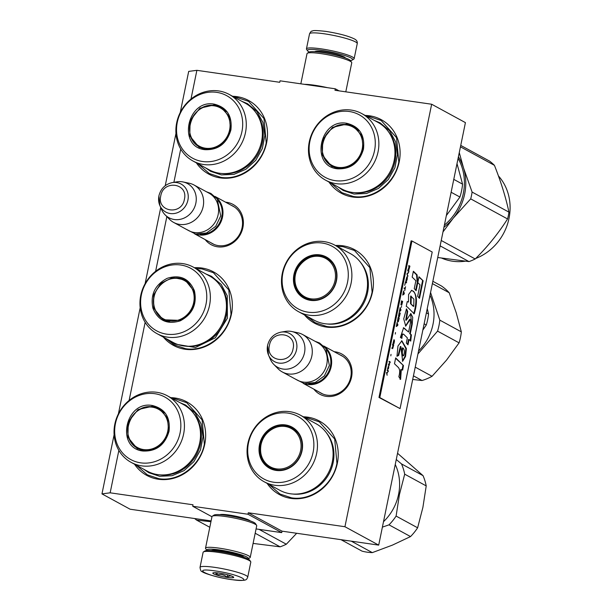 <?xml version="1.0" encoding="UTF-8"?>
<svg xmlns="http://www.w3.org/2000/svg" width="611" height="611" viewBox="0 0 611 611"><rect width="100%" height="100%" fill="white"/><g stroke="black" fill="none" stroke-linecap="round" stroke-linejoin="round"><path stroke-width="0.92" d="M190.976 99.089L196.879 70.326L279.739 82.294L280.044 80.82L335.286 88.801L334.981 90.275L431.656 104.237L344.932 526.728L248.257 512.766L247.959 514.241L192.717 506.267L193.015 504.785L110.156 492.817L118.855 450.414M129.112 400.442L145.151 322.325M155.629 271.284L166.849 216.607M173.883 182.338L180.719 149.053M334.225 351.722A22.92 20.789 118.6 0 1 351.562 377.102A22.92 20.789 118.6 0 1 335.37 395.546A22.92 20.789 118.6 0 1 313.84 389.146M225.566 202.18A22.92 20.789 118.6 0 1 242.895 227.559A22.92 20.789 118.6 0 1 226.712 245.996A22.92 20.789 118.6 0 1 205.181 239.604M170.752 397.654A41.853 37.958 118.6 0 1 204.761 444.121A41.853 37.958 118.6 0 1 174.036 478.146A41.853 37.958 118.6 0 1 134.504 464.207M194.397 267.717A41.853 37.958 118.6 0 1 231.447 314.123A41.853 37.958 118.6 0 1 202.524 347.59A41.853 37.958 118.6 0 1 163.381 337.119M232.615 96.294A41.853 37.958 118.6 0 1 266.617 142.768A41.853 37.958 118.6 0 1 235.899 176.793A41.853 37.958 118.6 0 1 196.368 162.847M303.339 416.801A41.853 37.958 118.6 0 1 337.341 463.268A41.853 37.958 118.6 0 1 306.623 497.293A41.853 37.958 118.6 0 1 267.091 483.354M335.47 245.5A41.853 37.958 118.6 0 1 372.519 291.913A41.853 37.958 118.6 0 1 343.596 325.373A41.853 37.958 118.6 0 1 304.454 314.909M365.195 115.441A41.853 37.958 118.6 0 1 399.204 161.915A41.853 37.958 118.6 0 1 368.479 195.94A41.853 37.958 118.6 0 1 328.947 182.002M196.879 70.326L188.692 71.395L180.253 112.508M110.156 492.817L101.968 493.887L114.104 434.757M118.397 413.861L140.186 307.715M145.12 283.657L160.739 207.564M165.23 185.721L175.968 133.404M101.968 493.887L130.105 509.215L211.108 520.916M192.717 506.267L211.964 516.746M247.959 514.241L281.717 532.632L256.07 528.927M219.845 514.661A15.886 2.131 11.6 0 1 229.087 515.02A15.886 2.131 11.6 0 1 250.266 520.9M281.717 532.632L282.022 531.158L248.257 512.766M344.932 526.728L378.698 545.119L282.022 531.158M431.656 104.237L465.422 122.628L378.698 545.119M335.286 88.801L339.09 90.871M339.937 354.838A21.4 19.407 118.6 0 1 341.557 355.617A21.4 19.407 118.6 0 1 350.745 377.208A21.4 19.407 118.6 0 1 321.088 393.194A21.4 19.407 118.6 0 1 319.561 392.262M231.279 205.296A21.4 19.407 118.6 0 1 232.898 206.067A21.4 19.407 118.6 0 1 242.078 227.666A21.4 19.407 118.6 0 1 212.429 243.652A21.4 19.407 118.6 0 1 210.902 242.712M164.054 319.897A38.669 35.071 -61.4 0 0 164.107 320.309M195.94 268.557L201.935 268.909L213.399 272.705L228.804 289.889L231.034 314.176C227.17 335.561 205.372 352.104 185.561 348.675L174.089 344.871L165.627 338.341M337.02 246.348L343.008 246.691L354.472 250.495L369.876 267.679L372.107 291.966C368.242 313.351 346.445 329.887 326.633 326.465L315.169 322.661L306.699 316.131M366.974 116.411L369.693 116.693L381.157 120.497L396.562 137.681L398.792 161.968C394.927 183.353 373.13 199.889 353.318 196.467L341.847 192.664L330.727 182.964M172.531 398.616L175.25 398.899L186.714 402.702L202.119 419.887L204.349 444.174C200.484 465.559 178.687 482.094 158.875 478.673L147.404 474.869L136.284 465.177M305.118 417.771L307.829 418.054L319.293 421.857L334.698 439.042L336.936 463.321C333.071 484.714 311.266 501.249 291.455 497.82L279.991 494.024L268.863 484.324M234.395 97.264L237.106 97.546L248.57 101.35L263.975 118.534L266.213 142.821C262.348 164.206 240.543 180.741 220.731 177.32L209.268 173.516L198.14 163.817M215.462 196.872A21.309 19.323 -61.4 0 1 222.526 217.05A21.309 19.323 118.6 0 1 195.245 233.99M218.402 200.752A20.698 18.773 -61.4 0 1 221.747 216.844A20.698 18.773 118.6 0 1 200.095 234.357M194.031 185.003L208.993 193.152A21.309 19.323 -61.4 0 1 218.142 214.66A21.309 19.323 118.6 0 1 188.616 230.576L173.646 222.427A21.309 19.323 118.6 0 1 169.522 219.311L165.146 214.881A19.437 17.627 118.6 0 1 161.678 209.718L159.838 205.487A15.962 14.481 -61.4 0 0 174.883 213.422A15.962 14.481 -61.4 0 0 187.905 200.133A15.962 14.481 -61.4 0 0 172.31 182.59L176.862 181.841A19.437 17.627 -61.4 0 1 183.079 181.956L189.173 183.224A21.309 19.323 -61.4 0 1 194.031 185.003A21.309 19.323 -61.4 0 1 203.173 206.51A21.309 19.323 118.6 0 1 173.646 222.427M183.079 181.956A19.437 17.627 -61.4 0 1 195.848 203.196A19.437 17.627 118.6 0 1 183.079 218.501A19.437 17.627 118.6 0 1 165.146 214.881M324.12 346.422A21.309 19.323 -61.4 0 1 331.193 366.592A21.309 19.323 118.6 0 1 303.904 383.54M327.061 350.294A20.698 18.773 -61.4 0 1 330.414 366.394A20.698 18.773 118.6 0 1 308.761 383.907M302.689 334.553L317.659 342.702A21.309 19.323 -61.4 0 1 326.801 364.202A21.309 19.323 118.6 0 1 297.274 380.126L282.305 371.969A21.309 19.323 118.6 0 1 278.181 368.861L273.812 364.423A19.437 17.627 118.6 0 1 270.345 359.268L268.504 355.037A15.962 14.481 -61.4 0 0 283.55 362.965A15.962 14.481 -61.4 0 0 296.564 349.675A15.962 14.481 -61.4 0 0 280.976 332.14L285.528 331.391A19.437 17.627 -61.4 0 1 291.737 331.506L297.84 332.774A21.309 19.323 -61.4 0 1 302.689 334.553A21.309 19.323 -61.4 0 1 311.831 356.053A21.309 19.323 118.6 0 1 282.305 371.969M291.737 331.506A19.437 17.627 -61.4 0 1 304.507 352.746A19.437 17.627 118.6 0 1 291.745 368.043A19.437 17.627 118.6 0 1 273.812 364.423M309.25 52.027A23.134 3.108 11.6 0 1 309.067 51.927A23.134 3.108 11.6 0 1 307.524 50.766A23.134 3.108 11.6 0 1 321.508 50.301A23.134 3.108 11.6 0 1 344.199 55.334A23.134 3.108 11.6 0 1 352.425 59.985A23.134 3.108 11.6 0 1 350.347 60.458M307.524 50.766L306.577 49.361A24.348 3.269 11.6 0 1 306.447 48.88A24.348 3.269 11.6 0 1 321.302 48.872A24.348 3.269 11.6 0 1 354.151 58.671A24.348 3.269 11.6 0 1 353.845 59.061L352.425 59.985M247.715 577.189L250.808 562.12A24.348 3.269 -168.4 0 0 250.678 561.639L249.739 560.234A23.134 3.108 -168.4 0 0 218.646 551.382A23.134 3.108 -168.4 0 0 204.838 551.015L203.417 551.939A24.348 3.269 -168.4 0 0 203.104 552.329L200.018 567.39C200.454 570.315 201.149 571.705 202.104 571.583C203.585 573.324 218.921 577.937 231.309 579.595C247.722 581.412 246.279 579.77 247.715 577.189A24.348 3.269 -168.4 0 0 214.866 567.382A24.348 3.269 -168.4 0 0 200.018 567.39M250.678 561.639A24.348 3.269 -168.4 0 0 217.959 552.321A24.348 3.269 -168.4 0 0 203.417 551.939M231.141 579.534C256.567 583.406 239.84 574.287 215.385 570.957C189.952 567.084 206.678 576.196 231.141 579.534M227.2 577.387A10.654 1.428 -168.4 0 0 233.639 577.174A10.654 1.428 -168.4 0 0 219.318 573.095A10.654 1.428 -168.4 0 0 212.956 572.935A10.654 1.428 -168.4 0 0 216.745 575.073A10.654 1.428 -168.4 0 0 227.2 577.387M215.492 572.706L216.943 575.004C220.731 573.928 224.145 574.676 227.177 577.258C229.667 575.478 231.783 575.524 233.517 577.395L233.303 576.868M227.177 577.258L227.682 574.814M216.943 575.004L217.386 572.851M248.013 558.973A21.309 2.864 -168.4 0 0 248.165 558.889L249.937 557.744A22.828 3.063 -168.4 0 0 250.227 557.377L256.719 525.765A22.828 3.063 -168.4 0 0 256.597 525.315L255.421 523.566A21.309 2.864 -168.4 0 0 226.78 515.409A21.309 2.864 -168.4 0 0 214.064 515.073L212.284 516.219A22.828 3.063 -168.4 0 0 211.994 516.585L205.51 548.197A22.828 3.063 -168.4 0 0 205.632 548.647L206.808 550.404A21.309 2.864 -168.4 0 0 206.915 550.542M256.597 525.315A22.828 3.063 -168.4 0 0 225.917 516.578A22.828 3.063 -168.4 0 0 212.284 516.219M241.887 556.384A15.367 2.062 -168.4 0 0 242.452 556.254M213.102 550.228A15.367 2.062 -168.4 0 0 213.567 550.572M250.227 557.377A22.828 3.063 -168.4 0 0 219.425 548.189A22.828 3.063 -168.4 0 0 205.51 548.197M243.995 557.293A16.894 2.268 -168.4 0 0 221.319 550.862A16.894 2.268 -168.4 0 0 211.276 550.572M248.165 558.889A21.309 2.864 -168.4 0 0 240.589 554.605A21.309 2.864 -168.4 0 0 219.685 549.976A21.309 2.864 -168.4 0 0 206.808 550.404M300.833 83.822L307.028 53.623A22.828 3.063 11.6 0 1 307.318 53.256L309.097 52.111A21.309 2.864 11.6 0 1 321.814 52.439A21.309 2.864 11.6 0 1 350.454 60.596L351.63 62.353A22.828 3.063 11.6 0 1 351.753 62.803L345.795 91.841M307.318 53.256A22.828 3.063 11.6 0 1 320.951 53.615A22.828 3.063 11.6 0 1 351.63 62.353M304.408 84.341A22.828 3.063 11.6 0 1 314.459 85.227A22.828 3.063 11.6 0 1 327.343 87.648M214.293 104.168C226.933 107.383 232.463 115.991 230.889 129.99C226.788 143.631 218.142 150.184 204.952 149.672C177.221 147.114 187.142 98.799 214.293 104.168M214.392 104.886L220.762 106.994L229.324 116.541L230.561 130.036C226.566 143.318 218.15 149.703 205.296 149.199L198.926 147.091L189.754 135.909L190.136 120.512L199.896 108.216L214.392 104.886M220.716 107.047A38.195 34.644 -61.4 0 0 220.334 107.246M198.903 146.594A38.195 34.644 -61.4 0 0 198.942 147.03M192.961 160.991L209.054 169.759A37.89 34.369 -61.4 0 0 219.624 173.264A37.89 34.369 118.6 0 0 259.889 147.327A37.89 34.369 118.6 0 0 245.301 103.206L229.209 94.438A37.89 34.369 118.6 0 1 243.797 138.56A37.89 34.369 118.6 0 1 203.532 164.496A37.89 34.369 -61.4 0 1 192.961 160.991A37.89 34.369 -61.4 0 1 178.366 116.869A37.89 34.369 -61.4 0 1 218.631 90.932A37.89 34.369 118.6 0 1 229.209 94.438M216.714 92.353A35.606 32.299 -61.4 0 0 177.305 122.253A35.606 32.299 -61.4 0 0 202.524 161.487A35.606 32.299 118.6 0 0 241.933 131.586A35.606 32.299 118.6 0 0 216.714 92.353M221.434 107.383L215.744 105.619L212.009 105.443M192.862 140.561L199.598 147.434M241.735 101.266L247.516 103.702L256.964 111.546L262.997 122.567L264.869 135.428L262.348 148.549L255.749 160.319L245.874 169.285L233.944 174.364L221.419 174.914L210.673 171.347L205.487 167.819M198.476 146.312L198.506 146.732M214.148 105.825A21.836 19.804 118.6 0 1 229.614 129.876A21.836 19.804 118.6 0 1 205.449 148.213A21.836 19.804 -61.4 0 1 189.983 124.155A21.836 19.804 -61.4 0 1 214.148 105.825M205.907 149.283A22.447 20.362 -61.4 0 1 200.041 147.266C179.321 137.292 192.442 101.136 214.912 105.65L221.518 107.841A22.447 20.362 118.6 0 1 226.375 111.66M194.443 290.874C197.216 304.286 192.496 314.268 180.276 320.821C167.284 324.861 158.165 320.683 152.933 308.303C150.161 294.884 154.881 284.902 167.101 278.349C180.092 274.316 189.211 278.486 194.443 290.874M194.13 291.218C196.826 304.286 192.228 314.008 180.329 320.393L162.992 319.752L153.697 308.196L153.636 294.93L160.762 283.359L172.554 277.585L184.828 279.662L194.13 291.218M184.789 279.708A38.195 34.644 -61.4 0 0 184.4 279.914M157.027 333.659L173.119 342.427A37.89 34.369 118.6 0 0 213.071 336.287A37.89 34.369 118.6 0 0 224.802 295.06A37.89 34.369 -61.4 0 0 209.367 275.867L193.275 267.106A37.89 34.369 -61.4 0 0 153.323 273.239A37.89 34.369 -61.4 0 0 141.592 314.474A37.89 34.369 118.6 0 0 157.027 333.659A37.89 34.369 118.6 0 0 196.979 327.527A37.89 34.369 118.6 0 0 208.71 286.292A37.89 34.369 -61.4 0 0 193.275 267.106M205.22 286.345A35.606 32.299 -61.4 0 0 163.672 267.32A35.606 32.299 -61.4 0 0 142.157 312.824A35.606 32.299 118.6 0 0 183.697 331.857A35.606 32.299 118.6 0 0 205.22 286.345M156.813 313.031L163.679 320.111M185.492 280.037L175.808 278.12M205.8 273.927L211.582 276.371L221.243 284.459L227.269 295.869L227.376 318.255L215.347 337.784L195.451 347.514L174.738 344.016L169.553 340.487M193.221 291.577A21.836 19.804 118.6 0 1 180.024 319.477A21.836 19.804 118.6 0 1 154.552 307.814A21.836 19.804 -61.4 0 1 167.742 279.907A21.836 19.804 -61.4 0 1 193.221 291.577M169.82 321.928A22.447 20.362 118.6 0 1 164.13 319.943C159.44 317.292 156.256 313.351 154.568 308.12C148.03 290.446 169.637 270.795 185.607 280.518A22.447 20.362 -61.4 0 1 190.365 284.23M210.94 521.718L196.612 520.106L209.802 527.285M255.184 533.243L280.121 546.83L253.099 543.416M259.033 529.355L286.322 544.218A57.831 52.454 118.6 0 1 280.121 546.83M296.686 533.273L286.322 544.218M196.612 520.106A57.831 52.454 118.6 0 1 194.665 518.54M152.429 405.528C165.069 408.744 170.606 417.351 169.026 431.351C164.932 444.984 156.286 451.544 143.089 451.025C115.364 448.474 125.278 400.152 152.429 405.528M152.536 406.239L158.906 408.354L167.46 417.901L168.705 431.389C164.71 444.671 156.286 451.063 143.44 450.559L137.07 448.443L127.89 437.262L128.279 421.865L138.04 409.576L152.536 406.239M158.86 408.4A38.195 34.644 -61.4 0 0 158.478 408.606M137.047 447.947A38.195 34.644 -61.4 0 0 137.085 448.382M131.098 462.351L147.19 471.119A37.89 34.369 -61.4 0 0 157.768 474.625A37.89 34.369 118.6 0 0 198.033 448.688A37.89 34.369 118.6 0 0 183.437 404.558L167.345 395.798A37.89 34.369 118.6 0 1 181.941 439.92A37.89 34.369 118.6 0 1 141.676 465.857A37.89 34.369 -61.4 0 1 131.098 462.351A37.89 34.369 -61.4 0 1 116.51 418.23A37.89 34.369 -61.4 0 1 156.775 392.293A37.89 34.369 118.6 0 1 167.345 395.798M154.858 393.713A35.606 32.299 -61.4 0 0 115.441 423.606A35.606 32.299 -61.4 0 0 140.667 462.84A35.606 32.299 118.6 0 0 180.077 432.947A35.606 32.299 118.6 0 0 154.858 393.713M159.578 408.736L153.88 406.979L150.153 406.796M130.998 441.913L137.742 448.795M179.878 402.618L185.66 405.062L195.108 412.899L201.134 423.927L203.005 436.789L200.484 449.91L193.886 461.672L184.018 470.646L172.088 475.717L159.563 476.275L148.817 472.708L143.623 469.172M136.612 447.664L136.65 448.084M152.284 407.178A21.836 19.804 118.6 0 1 167.75 431.236A21.836 19.804 118.6 0 1 143.585 449.566A21.836 19.804 -61.4 0 1 128.119 425.508A21.836 19.804 -61.4 0 1 152.284 407.178M144.043 450.635A22.447 20.362 -61.4 0 1 138.185 448.619C117.465 438.652 130.578 402.496 153.048 407.002L159.654 409.194A22.447 20.362 118.6 0 1 164.519 413.013M346.872 123.323C359.512 126.538 365.05 135.138 363.469 149.145C359.375 162.778 350.729 169.339 337.532 168.819C309.808 166.268 319.721 117.946 346.872 123.323M346.979 124.033L353.349 126.149L361.903 135.695L363.14 149.183C359.153 162.465 350.729 168.857 337.883 168.353L331.513 166.238L322.333 155.057L322.723 139.659L332.483 127.371L346.979 124.033M458.074 158.425A50.98 46.245 118.6 0 1 463.306 193.511A50.98 46.245 118.6 0 1 444.388 225.115M353.303 126.194A38.195 34.644 -61.4 0 0 352.921 126.401M331.49 165.741A38.195 34.644 -61.4 0 0 331.529 166.177M325.541 180.146L341.633 188.906A37.89 34.369 -61.4 0 0 352.211 192.412A37.89 34.369 118.6 0 0 392.476 166.475A37.89 34.369 118.6 0 0 377.881 122.353L361.788 113.593A37.89 34.369 118.6 0 1 376.384 157.714A37.89 34.369 118.6 0 1 336.119 183.651A37.89 34.369 -61.4 0 1 325.541 180.146A37.89 34.369 -61.4 0 1 310.946 136.024A37.89 34.369 -61.4 0 1 351.218 110.087A37.89 34.369 118.6 0 1 361.788 113.593M349.301 111.508A35.606 32.299 -61.4 0 0 309.884 141.401A35.606 32.299 -61.4 0 0 335.111 180.635A35.606 32.299 118.6 0 0 374.52 150.734A35.606 32.299 118.6 0 0 349.301 111.508M354.021 126.53L348.323 124.766L344.596 124.591M325.442 159.708L332.185 166.589M451.132 192.251L459.923 197.04L446.343 215.584M453.774 179.367L462.565 184.155A56.304 51.072 118.6 0 1 459.923 197.04M457.005 163.626L462.565 184.155M374.322 120.413L380.103 122.857L389.551 130.693L395.577 141.721L397.448 154.583L394.927 167.704L388.329 179.466L378.461 188.44L366.531 193.511L354.006 194.061L343.252 190.502L338.066 186.966M331.055 165.459L331.093 165.879M472.097 192.068A57.831 52.454 -61.4 0 1 471.493 195.489A57.831 52.454 -61.4 0 1 470.699 198.873L453.225 218.188A51.744 46.932 -61.4 0 0 464.673 193.977A51.744 46.932 -61.4 0 0 463.535 167.956L472.097 192.068L508.948 212.139C505.824 197.475 500.982 181.872 494.429 165.337A57.831 52.454 -61.4 0 0 489.617 161.136L460.747 145.41M440.126 245.866L468.996 261.592L437.736 257.514M459.266 152.597L463.535 167.956A51.744 46.932 -61.4 0 0 458.41 156.79M442.983 231.936L453.225 218.188A51.744 46.932 118.6 0 1 443.945 227.269M441.234 240.482L475.205 258.98A57.831 52.454 118.6 0 1 468.996 261.592M470.699 198.873L507.558 218.944C498.484 233.226 487.7 246.569 475.205 258.98M498.431 175.922A50.98 46.245 -61.4 0 1 509.001 218.402A50.98 46.245 118.6 0 1 475.732 258.453M465.215 261.202A50.98 46.245 118.6 0 1 441.753 258.148M508.948 212.139A57.831 52.454 -61.4 0 1 508.352 215.561A57.831 52.454 118.6 0 1 507.558 218.944M460.45 146.831L494.429 165.337M346.727 124.972A21.836 19.804 -61.4 0 0 322.562 143.302A21.836 19.804 -61.4 0 0 338.028 167.361A21.836 19.804 118.6 0 0 362.193 149.031A21.836 19.804 118.6 0 0 346.727 124.972M338.486 168.43A22.447 20.362 -61.4 0 1 332.628 166.413C311.908 156.447 325.021 120.291 347.491 124.797L354.097 126.989A22.447 20.362 118.6 0 1 358.963 130.807M305.202 245.347A35.606 32.299 118.6 0 1 346.743 264.38A35.606 32.299 118.6 0 1 325.228 309.884A35.606 32.299 -61.4 0 1 283.68 290.859A35.606 32.299 -61.4 0 1 305.202 245.347M306.019 244.079A37.89 34.369 118.6 0 1 334.797 245.141A37.89 34.369 118.6 0 1 351.646 279.701A37.89 34.369 118.6 0 1 327.328 312.756A37.89 34.369 -61.4 0 1 298.55 311.694A37.89 34.369 -61.4 0 1 281.709 277.127A37.89 34.369 -61.4 0 1 306.019 244.079M308.624 256.383A23.439 21.255 -61.4 0 0 294.456 286.33A23.439 21.255 -61.4 0 0 321.798 298.855A23.439 21.255 118.6 0 0 335.966 268.901A23.439 21.255 118.6 0 0 308.624 256.383M334.797 245.141L350.439 253.657A37.89 34.369 118.6 0 1 367.287 288.224A37.89 34.369 118.6 0 1 342.97 321.271A37.89 34.369 -61.4 0 1 314.191 320.21L298.55 311.694M309.021 257.055A22.828 20.705 -61.4 0 0 294.372 276.966A22.828 20.705 -61.4 0 0 304.515 297.786A22.828 20.705 -61.4 0 0 321.86 298.428A22.828 20.705 118.6 0 0 336.501 278.517A22.828 20.705 118.6 0 0 326.358 257.697A22.828 20.705 118.6 0 0 309.021 257.055M299.405 292.745L305.217 298.145M327.03 258.079L319.332 256.131M332.903 263.585A22.447 20.362 -61.4 0 0 326.938 258.445A23.493 21.309 118.6 0 1 327.901 258.636M313.023 300.093A22.447 20.362 118.6 0 1 305.462 297.87A23.493 21.309 -61.4 0 0 306.149 298.58M432.382 283.588L449.207 292.753L456.249 312.84L461.336 331.857A53.264 48.315 118.6 0 1 459.082 342.855L446.542 360.108L432.053 376.3A53.264 48.315 118.6 0 1 422.025 380.516L412.7 379.462M449.207 292.753A53.264 48.315 -61.4 0 0 441.432 285.971L432.848 281.297M413.441 375.841L422.025 380.516M415.228 367.135L432.053 376.3M430.556 292.478L439.813 320.133A53.264 48.315 118.6 0 1 437.56 331.131L459.082 342.855M437.56 331.131L417.939 353.952M439.813 320.133L461.336 331.857M430.007 295.151A47.941 43.48 -61.4 0 1 431.939 300.245A47.941 43.48 118.6 0 1 418.535 351.042M427.249 308.578L428.54 313.993A53.264 48.315 118.6 0 1 426.279 324.991L422.835 330.1M424.126 323.815L426.279 324.991M426.379 312.817L428.54 313.993M334.553 269.504A21.836 19.804 118.6 0 1 321.355 297.404A21.836 19.804 118.6 0 1 295.884 285.742A21.836 19.804 -61.4 0 1 309.074 257.834A21.836 19.804 -61.4 0 1 334.553 269.504M287.888 413.105A35.606 32.299 118.6 0 1 313.107 452.339A35.606 32.299 118.6 0 1 273.697 482.239A35.606 32.299 -61.4 0 1 248.478 443.006A35.606 32.299 -61.4 0 1 287.888 413.105M289.805 411.684A37.89 34.369 118.6 0 1 300.383 415.19A37.89 34.369 118.6 0 1 314.971 459.312A37.89 34.369 118.6 0 1 274.706 485.249A37.89 34.369 -61.4 0 1 264.135 481.743A37.89 34.369 -61.4 0 1 249.54 437.621A37.89 34.369 -61.4 0 1 289.805 411.684M285.467 424.92A23.439 21.255 -61.4 0 0 259.522 444.602A23.439 21.255 -61.4 0 0 276.126 470.424A23.439 21.255 118.6 0 0 302.063 450.742A23.439 21.255 118.6 0 0 285.467 424.92M300.383 415.19L316.024 423.713A37.89 34.369 118.6 0 1 330.612 467.835A37.89 34.369 118.6 0 1 290.347 493.772A37.89 34.369 -61.4 0 1 279.777 490.266L264.135 481.743M285.566 425.638A22.828 20.705 -61.4 0 0 261.309 441.257A22.828 20.705 -61.4 0 0 270.1 467.843A22.828 20.705 -61.4 0 0 276.47 469.951A22.828 20.705 118.6 0 0 300.727 454.324A22.828 20.705 118.6 0 0 291.936 427.746A22.828 20.705 118.6 0 0 285.566 425.638M292.616 428.135L284.925 426.188M264.983 462.787L270.788 468.194M298.481 433.642A22.447 20.362 -61.4 0 0 292.524 428.494A23.493 21.309 118.6 0 1 293.486 428.693M278.601 470.142A22.447 20.362 118.6 0 1 271.047 467.927A23.493 21.309 -61.4 0 0 271.735 468.629M396.272 459.51L401.511 463.917A53.264 48.315 -61.4 0 1 404.696 474.182L426.218 485.905L422.896 507.382L417.626 527.797A53.264 48.315 118.6 0 1 410.531 536.573L392.399 545.127L372.313 552.619A53.264 48.315 118.6 0 1 362.033 551.137L340.991 539.673M397.547 453.27L423.033 475.641A53.264 48.315 -61.4 0 1 426.218 485.905M348.744 540.788A53.264 48.315 118.6 0 1 342.488 539.887M351.272 541.155L372.313 552.619M404.696 474.182L399.426 494.597L396.104 516.074A53.264 48.315 118.6 0 1 389.008 524.849L410.531 536.573M389.008 524.849L382.387 527.133M401.511 463.917L423.033 475.641M396.104 516.074L417.626 527.797M395.248 464.467A47.941 43.48 -61.4 0 1 398.571 494.406A47.941 43.48 118.6 0 1 383.502 521.695M300.612 450.536A21.836 19.804 118.6 0 1 276.447 468.866A21.836 19.804 118.6 0 1 260.981 444.816A21.836 19.804 -61.4 0 1 285.146 426.478A21.836 19.804 -61.4 0 1 300.612 450.536M386.954 374.68L386.648 373.413L387.42 372.389M386.824 373.054L387.114 375.276L386.931 373.451L387.794 371.977L386.824 373.054L386.404 372.504M408.79 265.541L408.805 268.191L407.98 269.466L408.721 268.84L408.866 269.833L409.912 266.159L408.79 265.541M408.935 270.902L407.812 270.291L407.682 270.91L408.812 271.528L408.935 270.902L407.789 270.39M408.637 272.353L407.178 273.392L407.002 274.217L407.789 276.478L407.232 273.881L408.637 272.353M407.117 279.785L407.392 277.524L406.88 276.898L405.88 280.602L406.536 281.19L406.957 279.762M406.475 282.878L406.605 282.259L405.483 281.648L404.719 285.36L405.498 282.343L406.475 282.878M402.855 294.449L402.725 295.067L404.192 294.028L403.573 290.935L402.855 294.449M400.923 304.759L401.71 305.187L402.664 301.46L401.542 300.849L400.923 304.759M401.48 306.325L401.458 307.341L401.48 306.325M400.946 309.823L400.159 307.554L399.311 311.686L400.778 310.648L400.068 308.028M398.517 315.956L398.678 316.849L399.319 316.849L400.274 313.122L399.143 312.511L398.517 315.956M397.501 320.912L397.662 321.806L398.303 321.806L399.25 318.079L398.128 317.468L397.501 320.912M395.485 332.552L395.309 334.064L395.485 332.552M390.246 361.949L389.123 361.338L388.993 361.956L390.124 362.567L390.246 361.949L389.1 361.437M387.725 368.265L387.473 369.388L388.382 368.968L388.802 366.783L388.122 368.937L388.367 366.203L387.725 368.265M404.749 290.66L405.551 286.735L405.215 288.392L404.207 287.842L404.085 288.461L405.085 289.011L404.749 290.66M396.264 326.549L397.73 325.51L397.112 322.425L396.264 326.549M388.848 363.713L388.359 365.05L388.787 364.255L389.222 364.492L389.085 365.676L389.589 363.201L389.329 363.973L388.848 363.713M392.957 343.573L393.851 340.388L394.294 341.32L393.606 344.039L394.057 343.252L394.5 340.854L393.973 339.762L392.957 343.573M392.468 345.024L392.972 345.299L392.613 347.056L391.788 348.331L392.537 347.705L392.674 348.698L393.721 345.024L392.598 344.405L392.468 345.024M391.009 354.334L390.834 355.846L391.009 354.334M387.298 370.213L387.191 370.732L388.321 371.343L388.428 370.824L387.298 370.213M398.044 367.165C399.9 368.914 400.167 372.091 398.838 376.697L400.61 379.408L401.312 369.609L402.641 370.121L403.474 365.546L395.684 357.916L394.485 363.766L398.044 367.165M396.974 356.266L398.693 355.411L400.885 346.552L402.649 361.292L405.551 356.48L406.384 348.537L401.862 340.793L397.96 346.032L396.974 356.266M410.386 323.242L408.583 332.048L403.619 327.756L400.396 337.425L401.954 338.273C401.985 335.202 402.557 333.866 403.688 334.27L407.384 337.914L406.33 343.023L407.988 344.848L409.08 339.525L410.722 341.129L411.394 334.866L410.264 333.766L412.219 324.235L412.723 317.308L410.844 313.588L406.292 320.233L407.697 311.457L406.521 308.838L403.726 318.843L405.735 326.129L410.218 319.385L410.386 323.242M402.748 333.965L403.688 334.27M407.438 307.058L414.235 313.825C417.366 303.285 417.153 295.8 413.601 291.394L411.654 290.34L408.576 294.487L408.469 302.04L407.239 301.567L406.246 306.409L407.438 307.058M416.129 290.699L417.794 282.588L417.076 274.874L413.372 271.261L412.173 277.111L415.877 280.732L414.25 288.636L416.129 290.699M423.118 280.77L419.009 276.76L417.809 282.61L420.001 284.779L417.634 296.297L419.513 298.359L423.118 280.77L418.932 277.142M379.805 397.578L400.068 408.606L432.206 252.022L411.951 240.986L379.805 397.578L378.98 397.456L400.068 408.606M409.912 266.159L408.767 265.64M409.53 266.64L409.637 266.113M408.721 268.84L408.049 269.138M408.553 271.383L408.66 270.864M408.515 272.972L408.308 272.59M407.102 273.736L408.24 272.934M407.919 275.859L407.033 274.064M406.674 281.037L406.575 280.632M407.239 277.096L406.743 276.936M406.605 282.259L405.46 281.747M406.223 282.74L406.33 282.221M404.36 293.204L403.474 291.409M402.779 294.792L403.917 293.99M402.664 301.46L401.519 300.948M402.282 301.941L402.389 301.422M401.71 305.187L401.618 304.79M399.373 311.411L400.503 310.609M400.274 313.122L399.128 312.611M399.884 313.603L399.991 313.084M399.319 316.849L399.22 316.452M399.25 318.079L398.105 317.567M398.868 318.56L398.975 318.041M398.303 321.806L398.204 321.409M389.864 362.43L389.971 361.911M405.215 288.392L404.192 287.941M404.948 288.934L405.07 288.369M396.318 326.274L397.448 325.472M397.898 324.685L397.013 322.898M389.329 363.973L388.779 363.789M389.612 364.133L389.146 363.988M389.245 364.53L389.337 364.087M394.339 339.96L393.843 339.8M393.721 345.024L392.575 344.505M393.339 345.498L393.446 344.978M392.537 347.705L391.857 347.995M388.428 370.824L387.282 370.312M388.061 371.205L388.153 370.785M403.474 365.546L395.607 358.298M402.107 369.922L402.916 365.47M401.312 369.609L400.763 369.533L400.052 379.332M396.921 355.938L398.143 355.335L400.335 346.483L400.885 346.552M398.693 355.411L398.143 355.335M402.366 361.208L405.032 356.282L405.826 348.453L401.587 340.77M408.583 332.048L403.359 327.756M405.452 326.053L409.668 319.309L410.218 319.385M407.697 311.457L407.147 311.381L406.223 309.334M406.292 320.233L405.735 320.156L407.147 311.381M412.219 324.235L411.669 324.158L410.569 313.596M410.264 333.766L409.706 333.682L411.669 324.158M411.394 334.866L409.706 333.682M410.21 340.632L410.836 334.79M409.08 339.525L408.53 339.449L407.522 344.337M401.404 338.196C401.45 334.996 402.023 333.659 403.13 334.186M408.469 302.04L407.209 301.689M413.601 291.394L411.409 290.317M413.685 313.749C416.343 305.416 417.092 293.532 413.044 291.317M415.663 290.187L417.237 282.511L416.526 274.797L413.296 271.643M417.794 282.588L417.237 282.511M417.076 274.874L416.526 274.797M419.047 297.847L422.568 280.686M378.98 397.456L411.119 240.871L411.951 240.986M408.866 269.031L409.309 266.518L409.263 268.672L408.706 269.008M408.591 268.817L408.652 268.313M406.521 280.609L406.071 279.678L406.75 277.524L407.216 278.12L406.865 280.105L406.521 280.609L405.872 280.35M401.129 304.408L401.557 301.544L402.397 302.002L402.015 303.858L401.679 304.713L400.915 304.377M399.166 316.422L398.7 315.826L399.159 313.206L399.999 313.664L399.617 315.52L399.281 316.376L398.525 316.17M398.151 321.378L397.685 320.783L398.143 318.163L398.983 318.621L398.601 320.477L398.265 321.333L397.509 321.126M388.023 368.891L388.237 366.707L388.023 368.891L387.649 368.792M392.804 348.079L393.117 345.383L393.072 347.537L392.506 348.026M392.399 347.682L392.461 347.178M403.1 355.602C401.633 355.09 401.389 352.516 402.374 347.873L402.389 347.865M413.212 306.279L410.516 303.636L410.668 296.052L413.907 299.138L413.769 306.363L413.212 306.279M403.726 292.279L404.177 293.563L403.344 294.143L403.619 292.264M400.312 308.899L400.77 310.182L399.93 310.762L400.205 308.883M397.265 323.769L397.715 325.044L396.883 325.625L397.158 323.754M403.65 355.686C402.183 355.136 401.939 352.562 402.932 347.949C404.574 349.316 404.81 351.89 403.65 355.686L402.672 355.877M413.769 306.363L410.516 303.636M411.073 303.72L411.218 296.129M158.929 195.948A15.962 14.481 -61.4 0 0 159.838 205.487L158.906 195.879C160.777 188.608 165.245 184.186 172.31 182.59M160.762 195.879C156.676 212.078 181.795 215.706 184.4 199.293C188.486 183.094 163.374 179.466 160.762 195.879M267.587 345.49A15.962 14.481 -61.4 0 0 268.504 355.037L267.565 345.421C269.443 338.158 273.911 333.728 280.976 332.14M269.42 345.421C265.334 361.62 290.454 365.248 293.066 348.835C297.152 332.636 272.032 329.008 269.42 345.421M345.406 57.976A15.672 2.108 -168.4 0 0 324.265 51.805A15.672 2.108 -168.4 0 0 314.764 51.683M306.447 48.88L309.54 33.811A24.348 3.269 11.6 0 1 324.388 33.811A24.348 3.269 11.6 0 1 357.244 43.61L354.151 58.671M223.16 552.107A14.458 1.94 11.6 0 1 232.463 554.017M255.467 112.019A37.24 33.773 118.6 0 1 258.285 153.422A37.24 33.773 118.6 0 1 221.969 173.516M219.532 284.688A37.24 33.773 -61.4 0 1 225.665 296.091A37.24 33.773 118.6 0 1 186.042 346.185M193.603 413.38A37.24 33.773 118.6 0 1 196.421 454.783A37.24 33.773 118.6 0 1 160.113 474.877M388.046 131.166A37.24 33.773 118.6 0 1 390.864 172.577A37.24 33.773 118.6 0 1 354.556 192.664M327.114 323.967A37.24 33.773 -61.4 0 0 344.237 321.47A37.24 33.773 118.6 0 0 360.605 262.47M326.19 432.527A37.24 33.773 118.6 0 1 329.008 473.93A37.24 33.773 118.6 0 1 292.692 494.024M404.864 328.497L404.306 328.42M214.041 244.431L194.634 233.853M234.425 207.007L215.011 196.436M322.707 393.973L303.293 383.403M343.084 356.549L323.677 345.979M309.54 33.811C310.648 31.749 311.45 30.848 311.969 31.115C313.451 31.283 309.762 29.588 325.953 31.405C338.746 33.452 348.186 35.942 354.265 38.875C356.557 39.952 357.55 41.533 357.244 43.61M241.964 556.025L241.849 556.568M213.636 550.213L213.529 550.755M315.032 341.274L319.553 342.992L325.892 348.507L329.382 365.493L324.388 375.864L315.192 382.532L304.255 383.609L294.655 378.698M206.373 191.732L210.887 193.443L217.233 198.957L220.716 215.95L215.729 226.322L206.533 232.982L195.596 234.059L185.996 229.148M308.005 299.253L305.462 297.87C300.772 295.22 297.588 291.279 295.9 286.047C289.362 268.374 310.968 248.723 326.938 258.445L329.482 259.828M273.591 469.309L271.047 467.927C262.73 462.687 259.377 454.996 260.973 444.839C263.349 430.618 280.502 421.399 292.524 428.494L295.06 429.884"/></g></svg>
